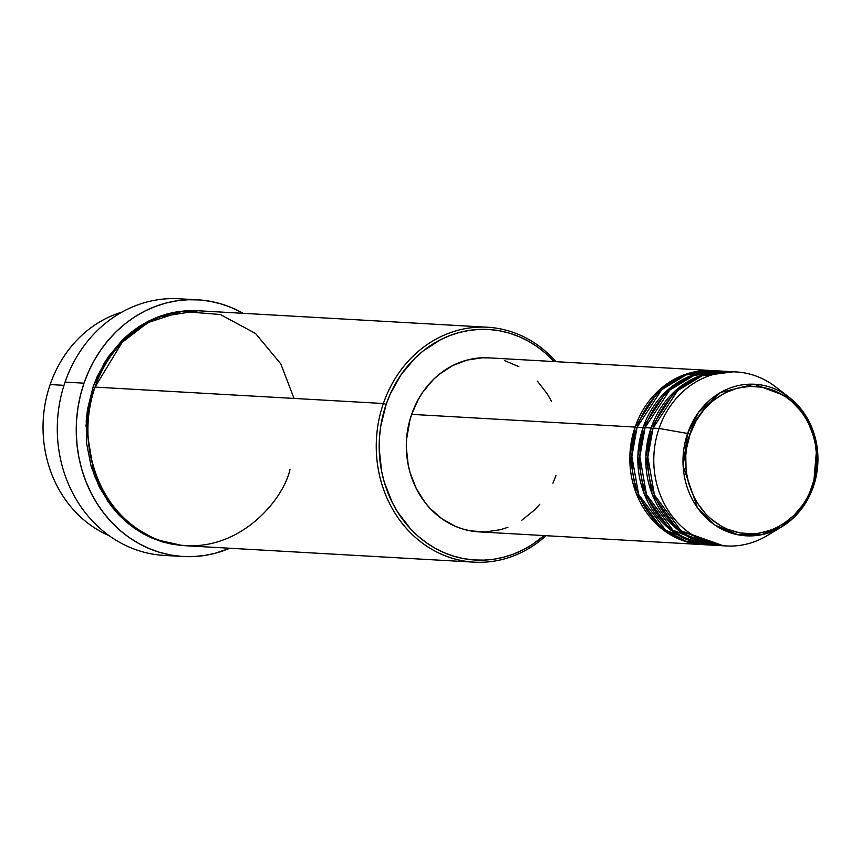 <?xml version="1.0" encoding="UTF-8"?>
<svg xmlns="http://www.w3.org/2000/svg" width="861" height="861" viewBox="0 0 861 861"><rect width="100%" height="100%" fill="white"/><g stroke="black" fill="none" stroke-linecap="round" stroke-linejoin="round"><path stroke-width="1.29" d="M690.07 434.256C694.569 413 729.418 372.802 775.008 390.98C819.93 411.041 821.771 466.737 812.353 485.916L813.408 486.562L816.874 445.546L808.199 419.877L789.117 397.265L754.085 384.221L720.635 392.433L698.594 412.301L687.584 433.47L690.07 434.256L695.882 421.266L703.824 409.771L713.586 400.214L724.801 392.95L737.027 388.268L749.791 386.352L762.62 387.267L775.008 390.98L786.47 397.341L791.722 401.452L801.021 411.31L804.96 416.972L808.393 423.052L813.57 436.215L815.27 443.167L816.798 457.503L816.626 464.746L814.388 479.017L809.727 492.567L806.531 498.906L802.807 504.869L793.917 515.438L783.381 523.897L777.612 527.212L771.607 529.892L759.047 533.207L752.622 533.82L739.793 532.905L727.416 529.192L721.529 526.329L710.691 518.72L705.826 514.049L697.453 503.19L694.02 497.12L688.843 483.957L687.153 477.005L686.066 469.88L685.787 455.426L686.594 448.226L690.07 434.256L687.584 433.47A75.908 67.449 -86.7 0 1 789.117 397.265A75.908 67.449 -86.7 0 1 813.354 486.605A75.908 67.449 -86.7 0 1 781.745 526.803A75.908 67.449 -86.7 0 1 705.471 517.257A75.908 67.449 -86.7 0 1 687.584 433.47L659.052 428.444L687.584 433.47L683.139 466.07L697.453 507.786L715.05 525.156L737.726 534.746L761.296 534.767L781.745 526.803L802.753 507.226L813.408 486.562L812.353 485.916C807.844 507.172 772.995 547.37 727.416 529.192C682.482 509.131 680.642 453.424 690.07 434.256M703.351 544.647L661.818 528.783L636.118 493.03L629.886 455.738L635.106 427.078L636.925 427.713L635.106 427.078A87.155 77.447 -86.7 0 1 712.262 370.574A87.155 77.447 -86.7 0 1 713.263 370.639L682.795 375.321L659.128 390.098L635.106 427.078L411.633 414.367L635.106 427.078A87.155 77.447 -86.7 0 0 702.361 544.593A87.155 77.447 -86.7 0 0 703.351 544.647M717.245 370.93L686.077 374.944L661.732 389.667L637.108 427.196L643.092 427.54L637.108 427.196A87.155 77.447 93.3 0 0 704.352 544.712L710.336 545.045A87.155 77.447 -86.7 0 0 711.337 545.099L669.793 529.235L644.103 493.482L637.861 456.19L643.092 427.54A87.155 77.447 -86.7 0 1 720.248 371.026L714.253 370.693A87.155 77.447 93.3 0 0 637.108 427.196L631.856 456.427L638.647 494.494L665.682 530.344L686.131 541.171L708.355 544.819M710.336 545.045A87.155 77.447 -86.7 0 1 643.092 427.54L644.911 428.165L643.092 427.54L667.114 390.55L690.77 375.773L721.238 371.091A87.155 77.447 -86.7 0 0 720.248 371.026M725.231 371.382L694.063 375.396L669.707 390.119L645.083 427.648L651.067 427.992L645.083 427.648A87.155 77.447 93.3 0 0 712.338 545.164L718.322 545.508A87.155 77.447 -86.7 0 0 719.322 545.551L677.779 529.698L652.078 493.945L645.847 456.642L651.067 427.992A87.155 77.447 -86.7 0 1 728.223 371.489L722.239 371.145A87.155 77.447 93.3 0 0 645.083 427.648L639.841 456.685L646.45 494.494L673.033 530.322L715.33 545.271M718.322 545.508A87.155 77.447 -86.7 0 1 651.067 427.992L652.896 428.617L651.067 427.992L675.089 391.002L698.755 376.225L729.224 371.554A87.155 77.447 -86.7 0 0 728.223 371.489M774.491 530.58A87.155 77.447 -86.7 0 1 726.307 545.96A87.155 77.447 -86.7 0 1 659.052 428.444L653.068 428.1L659.052 428.444A87.155 77.447 93.3 0 0 679.587 524.64A87.155 77.447 93.3 0 0 767.162 535.596L781.745 526.803C796.597 517.59 807.155 504.18 813.408 486.573C823.643 450.335 815.539 420.566 789.117 397.265L775.621 386.869A87.155 77.447 93.3 0 0 659.052 428.444A87.155 77.447 -86.7 0 1 736.209 371.941L730.225 371.597A87.155 77.447 93.3 0 0 653.068 428.1L647.827 457.137L654.425 494.957L681.008 530.774L723.315 545.723M50.153 384.555A117.656 104.547 -86.7 0 1 121.875 312.134A117.656 104.547 93.3 0 0 50.153 384.555L63.994 385.341L50.153 384.555A117.656 104.547 93.3 0 0 109.153 535.671A117.656 104.547 -86.7 0 1 50.153 384.555M487.53 327.234L199.203 310.821A117.656 104.547 93.3 0 0 95.044 387.106L383.371 403.518L386.169 404.336A115.471 102.61 -86.7 0 1 554 361.566L545.239 353.01L537.016 346.585L528.267 341.107L519.065 336.629L509.518 333.185L499.692 330.818L489.694 329.548L479.631 329.386L469.579 330.344L459.645 332.389L449.926 335.532L440.52 339.718L422.977 351.073L415.024 358.133L401.097 374.686L390.281 393.929L386.169 404.336L380.745 426.206L379.486 437.463L379.206 448.785L381.606 471.215L384.264 482.106L392.368 502.695L397.728 512.198L410.826 529.181L418.435 536.489L426.658 542.914L435.408 548.392L444.61 552.88L454.167 556.324L463.982 558.681L473.98 559.951L484.054 560.113L494.096 559.166L504.029 557.11L513.748 553.978L523.154 549.792L532.173 544.593L544.098 535.585A115.471 102.61 -86.7 0 1 420.103 537.91A115.471 102.61 -86.7 0 1 386.169 404.336L383.371 403.518A117.656 104.547 -86.7 0 1 487.53 327.234A117.656 104.547 -86.7 0 1 555.915 361.674A117.656 104.547 93.3 0 0 383.371 403.518L95.044 387.106C80.03 417.671 82.957 506.472 154.582 538.448C227.239 567.431 282.806 503.341 289.985 469.46M197.826 299.832A128.547 114.233 -86.7 0 1 243.146 313.329L231.964 307.808L221.331 303.976L210.396 301.339L199.268 299.929L188.053 299.746L176.871 300.812L165.818 303.094L155.002 306.581L144.519 311.241L134.488 317.031L124.996 323.887L116.138 331.754L107.991 340.536L100.64 350.179L94.161 360.565L88.597 371.597L84.023 383.177L80.471 395.188L77.985 407.522L76.575 420.06L76.274 432.663L77.059 445.234L78.943 457.632L81.903 469.751L85.906 481.471L90.922 492.675L96.895 503.255L103.761 513.113L111.478 522.153L119.948 530.301L129.096 537.447L138.836 543.549L149.071 548.543L159.715 552.375L170.65 555.001L181.779 556.421L192.982 556.593L204.175 555.539L215.228 553.246L229.779 548.253A128.547 114.233 -86.7 0 1 183.221 556.507A128.547 114.233 -86.7 0 1 84.023 383.177L65.07 382.101L84.023 383.177A128.547 114.233 -86.7 0 1 197.826 299.832L178.873 298.756A128.547 114.233 93.3 0 0 65.07 382.101A128.547 114.233 -86.7 0 1 188.322 299.736M198.202 310.767L157.197 317.203L125.372 337.157L104.665 362.309L93.053 386.987L87.521 409.276L86.24 420.749L86.681 443.792L91.105 466.231L99.359 487.208L111.123 505.913L118.172 514.189L125.921 521.637L134.305 528.191L143.217 533.777L152.591 538.34L162.32 541.849L172.329 544.26L182.51 545.551L155.475 539.503L128.892 524.123L108.055 501.759L94.355 475.864L85.992 425.603L93.053 386.987L94.871 387.622L93.053 386.987L97.239 376.386L108.26 356.788L122.445 339.923L130.549 332.723L139.234 326.448L148.426 321.153L158.004 316.891L167.906 313.695L178.023 311.596L188.268 310.627L198.525 310.789M712.262 370.574L488.79 357.853A87.155 77.447 93.3 0 0 411.633 414.367L418.5 399.03L422.902 391.992L433.406 379.497L439.411 374.169L452.649 365.591L467.082 360.07L482.16 357.799L489.769 357.918M736.209 371.941A87.155 77.447 -86.7 0 1 782.337 392.681M733.206 371.834L702.038 375.848L677.693 390.571L653.068 428.1A87.155 77.447 93.3 0 0 720.313 545.616L726.307 545.96M173.761 555.528A128.547 114.233 -86.7 0 1 65.07 382.101A128.547 114.233 93.3 0 0 164.257 555.431L183.221 556.507M294.031 398.428L280.869 364.009L255.556 333.498L220.33 314.502L181.919 311.445L147.769 322.671L122.036 342.463L95.044 387.106A117.656 104.547 93.3 0 0 185.825 545.745L474.153 562.158A117.656 104.547 -86.7 0 1 383.371 403.518A117.656 104.547 93.3 0 0 418.833 540.331A117.656 104.547 93.3 0 0 546.014 535.693A117.656 104.547 -86.7 0 1 474.153 562.158M407.662 461.916L406.317 447.72L406.521 439.39L410.084 419.285A84.97 75.51 93.3 0 0 407.662 461.905M504.718 360.662L518.871 366.646M537.425 381.143L547.305 393.961L551.363 401.14M556.034 475.369L552.934 483.225M539.782 504.277L534.261 510.239L521.82 520.216M507.915 527.298L500.585 529.666L485.507 531.937L470.364 530.85L462.949 529.063L455.738 526.469L442.188 518.957L430.242 508.582L425.022 502.458L416.304 488.596L410.191 473.055L408.189 464.843L406.37 447.914L406.586 439.368L409.223 422.503L411.633 414.367A87.155 77.447 93.3 0 0 478.877 531.872L702.361 544.593M703.189 374.664L709.055 373.674"/></g></svg>
